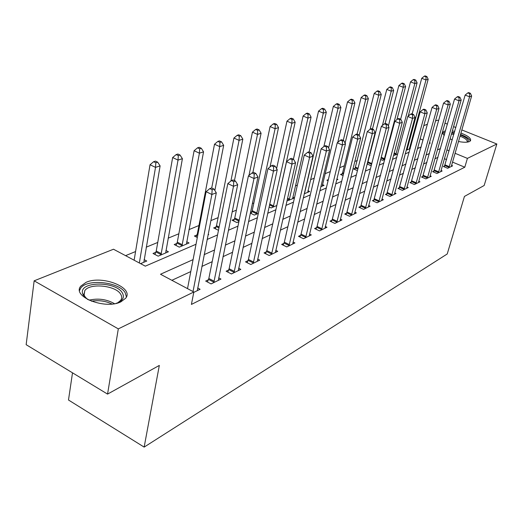 <?xml version="1.0" encoding="UTF-8"?>
<svg xmlns="http://www.w3.org/2000/svg" width="523" height="523" viewBox="0 0 523 523"><rect width="100%" height="100%" fill="white"/><g stroke="black" fill="none" stroke-linecap="round" stroke-linejoin="round"><path stroke-width="0.78" d="M460.894 133.077C468.098 135.81 471.301 138.366 470.504 140.739L469.432 141.57C467.15 142.498 463.489 142.472 458.455 141.491M452.31 139.772L450.042 138.889M444.21 135.49L442.896 133.914L442.706 132.554L444.092 131.286L445.511 130.881M120.957 301.797C105.371 309.917 71.553 296.606 80.771 286.173L86.04 282.361C101.946 274.843 134.385 287.624 125.697 298.195L120.957 301.797M72.507 372.827L68.493 400.017L144.152 447.1L447.224 253.975L464.437 196.432L484.154 185.508L496.85 144.002L467.405 158.384L455.036 153.272M144.152 447.1L159.325 365.427L107.555 394.1L26.15 344.683L34.152 280.825L113.498 249.229L145.302 266.155L196.027 244.248M369.944 155.279L369.271 155.553M357.386 160.437L354.784 161.502M344.337 165.798L339.649 167.726M330.281 171.57L325.071 173.708M314.218 178.166L310.538 179.683M297.397 185.077L295.384 185.907M253.864 202.963L252.341 203.584M236.389 210.141L232.14 211.887M218.098 217.653L210.841 220.634M198.936 225.524L188.96 229.623M178.846 233.774L168.125 238.181M157.75 242.443L146.218 247.176M135.568 251.55L125.579 255.655M414.608 129.312L415.53 128.946M423.748 125.67L427.454 124.193M435.509 120.99L437.548 120.172L438.647 120.617M418.792 148.022L417.74 147.584M411.215 144.858L410.483 144.551M140.602 263.651L146.747 261.029L144.093 259.624M155.828 252.276L153.01 253.465L158.155 256.159L168.426 251.779L165.915 250.478M176.892 243.404L174.205 244.535L179.278 247.144L189.058 242.973L186.685 241.757M208.049 234.866L208.723 234.579L208.161 234.297M197.321 237.507L194.399 236.03L196.955 234.951M218.477 230.316L213.652 227.923L216.091 226.89M234.363 219.196L232.029 220.183L236.893 222.556L238.9 221.7M250.321 213.129L254.387 215.09L258.329 213.404M251.825 211.841L250.471 212.41M269.07 206.977L271.117 207.945L276.817 205.513M286.918 201.002L294.442 197.995M294.469 197.871L292.828 197.112M304.242 193.811L309.636 191.51L307.955 190.738M320.821 186.731L324.07 185.345L322.462 184.619M336.649 179.977L337.936 179.428L336.897 178.964M328.065 180.762L326.882 180.226L328.346 179.611M343.081 175.617L340.525 174.486L342.258 173.754M357.444 170.629L353.64 168.962L355.307 168.256M367.113 164.013L370.552 165.503L371.376 165.157M367.872 162.967L367.316 163.196M380.633 159.476L382.653 160.339L384.85 159.404M393.603 155.063L394.309 155.364L397.787 153.88M406.181 150.297L410.202 148.584M410.326 148.127L409.594 147.819M193.079 259.617L160.496 274.248L193.837 291.991L191.411 304.432L464.797 167.216L452.48 162.078M446.603 159.626L444.367 158.691M438.013 157.331L434.868 158.783M426.945 162.444L423.525 164.026M415.452 167.752L411.738 169.472M403.501 173.276L399.48 175.133M391.08 179.016L386.719 181.03M378.142 184.992L373.422 187.175M364.668 191.215L359.563 193.582M350.619 197.707L345.095 200.263M335.956 204.486L329.98 207.245M320.645 211.56L314.179 214.548M304.628 218.96L297.646 222.19M287.866 226.707L280.315 230.192M270.306 234.82L262.141 238.593M251.883 243.332L243.058 247.412M232.539 252.269L222.988 256.682M212.201 261.663L201.858 266.442M190.79 271.561L171.871 280.302M193.758 292.383L200.106 289.284L197.642 287.977M208.396 279.759L205.683 281.067L211.096 283.904L220.987 279.073L218.66 277.863M228.682 269.979L226.099 271.221L231.434 273.967L240.841 269.371L238.638 268.247M247.987 260.67L245.529 261.86L250.779 264.514L259.735 260.134L257.649 259.088M266.37 251.811L264.03 252.936L269.201 255.505L277.733 251.334L275.758 250.36M283.904 243.358L281.668 244.431L286.761 246.921L294.907 242.94L293.03 242.031M300.647 235.285L298.509 236.318L303.53 238.73L311.303 234.925L309.518 234.075M316.644 227.57L314.604 228.558L319.546 230.898L326.98 227.263L325.28 226.459M331.948 220.196L330 221.137L334.864 223.413L341.983 219.928L340.362 219.176M346.605 213.129L344.735 214.031L349.534 216.241L356.353 212.907L354.803 212.194M360.654 206.356L358.863 207.219L363.583 209.37L370.127 206.173L368.65 205.506M374.135 199.858L372.409 200.688L377.07 202.78L383.346 199.714L381.927 199.08M387.072 193.621L385.418 194.419L390.008 196.452L396.035 193.51L394.682 192.909M399.507 187.626L397.918 188.391L402.442 190.379L408.234 187.548L406.94 186.979M411.464 181.86L409.934 182.599L414.393 184.534L419.969 181.808L418.72 181.272M422.97 176.316L421.499 177.022L425.899 178.912L431.266 176.29L430.069 175.78M434.051 170.969L432.632 171.655L436.973 173.499L442.144 170.969L440.994 170.485M444.733 165.824L443.367 166.484L447.642 168.282L452.63 165.843L451.526 165.379M107.555 394.1L118.303 328.882L34.152 280.825M444.936 123.14L447.427 124.141M453.559 126.605L455.827 127.52M461.809 129.92L496.85 144.002M464.797 167.216L467.405 158.384M193.837 291.991L118.303 328.882M452.31 130.966L454.716 131.378M440.503 148.539L437.365 149.951M429.448 153.501L426.029 155.037M417.955 158.659L414.249 160.326M406.011 164.019L401.991 165.83M393.59 169.602L389.23 171.557M380.659 175.408L375.932 177.526M367.179 181.455L362.066 183.75M353.13 187.764L347.599 190.248M338.459 194.353L332.478 197.034M323.136 201.231L316.67 204.133M307.106 208.429L300.117 211.567M290.33 215.96L282.766 219.353M272.745 223.851L264.566 227.525M254.296 232.134L245.45 236.102M234.919 240.835L225.348 245.13M214.541 249.981L204.173 254.636M449.126 150.833L446.884 149.905M429.239 143.511L430.292 143.054L429.461 142.714M423.081 140.072L420.132 138.857M413.575 136.15L412.837 135.843M207.154 239.442L217.548 234.951M228.381 230.27L237.978 226.126M248.536 221.569L257.394 217.738M267.684 213.292L275.876 209.756M285.918 205.415L293.488 202.146M303.288 197.916L310.289 194.889M319.86 190.758L326.332 187.96M335.688 183.919L341.669 181.337M350.815 177.382L356.346 174.996M365.296 171.132L370.402 168.922M379.162 165.137L383.882 163.098M392.453 159.397L396.813 157.515M405.214 153.886L409.234 152.147M417.465 148.597L421.172 146.996M193.013 291.553L211.88 194.484L216.3 192.81L197.308 290.651M187.515 288.631L206.101 191.706L211.88 194.484L212.142 189.705L213.914 189.038L211.606 187.94L209.834 188.594L212.142 189.705M209.834 188.594L206.101 191.706M216.3 192.81L213.914 189.038M143.845 262.271L160.11 165.889L155.514 167.373L150.042 164.745L134.13 260.206M155.828 162.751L157.671 162.163L155.488 161.117L153.638 161.699L155.828 162.751L155.514 167.373L139.34 262.984M157.671 162.163L160.11 165.889M150.042 164.745L153.638 161.699M213.802 282.583L233.5 186.286L237.69 184.697L218.333 280.374M207.448 281.995L208.84 278.465L227.819 183.606L233.5 186.286L233.735 181.638L235.415 181.017L233.147 179.951L231.46 180.572L233.735 181.638M231.46 180.572L227.819 183.606M237.69 184.697L235.415 181.017M234.01 272.712L254.001 178.513L257.976 177.009L238.311 270.607M227.786 272.091L229.12 268.717L248.412 175.924L254.001 178.513L254.211 173.996L255.806 173.407L253.57 172.374L251.975 172.963L254.211 173.996M251.975 172.963L248.412 175.924M257.976 177.009L255.806 173.407M253.23 263.311L273.464 171.139L277.242 169.707L257.329 261.31M247.137 262.67L248.418 259.441L267.966 168.628L273.464 171.139L273.647 166.739L275.163 166.177L272.967 165.183L271.45 165.745L273.647 166.739M271.45 165.745L267.966 168.628M277.242 169.707L275.163 166.177M165.667 252.955L182.396 158.685L178.029 160.097L172.642 157.554L156.246 251.014L154.913 254.459M178.317 155.599L180.062 155.043L177.912 154.03L176.159 154.586L178.317 155.599L178.029 160.097L160.966 254.963M180.062 155.043L182.396 158.685M172.642 157.554L176.159 154.586M186.43 244.091L203.552 151.847L199.407 153.187L194.105 150.722L177.304 242.169L176.022 245.47M199.662 148.807L201.322 148.284L199.204 147.303L197.537 147.826L199.662 148.807L199.407 153.187L181.952 246.006M201.322 148.284L203.552 151.847M194.105 150.722L197.537 147.826M214.855 190.522L223.674 145.342L219.732 146.617L214.502 144.237L197.367 233.742L196.132 236.906M219.961 142.354L221.543 141.851L219.451 140.903L217.869 141.406L219.961 142.354L219.732 146.617L211.71 187.986M221.543 141.851L223.674 145.342M214.502 144.237L217.869 141.406M271.535 254.368L291.965 164.124L295.56 162.764L275.438 252.459M265.566 253.701L266.795 250.602L286.558 161.699L291.965 164.124L292.128 159.842L293.566 159.306L291.409 158.338L289.964 158.874L292.128 159.842M289.964 158.874L286.558 161.699M295.56 162.764L293.566 159.306M234.448 180.559L242.829 139.151L239.076 140.367L233.925 138.052L216.496 225.707L215.313 228.747M239.279 136.209L240.789 135.732L238.73 134.816L237.22 135.294L239.279 136.209L239.076 140.367L230.891 181.05M240.789 135.732L242.829 139.151M233.925 138.052L237.22 135.294M87.759 299.555L83.301 295.175L82.641 293.593C78.489 281.211 115.949 280.884 122.382 292.978C124.657 297.116 122.997 300.424 117.4 302.902L115.91 303.425M117.904 302.693L120.721 300.287C122.003 298.424 122.016 296.443 120.748 294.338C116.06 285.466 89.727 282.701 84.778 290.67L83.968 294.926L86.053 298.313M126.409 296.953L125.219 292.821C119.336 281.858 86.792 278.426 80.614 288.284L79.568 290.461M451.741 132.947L454.16 133.313M460.332 135.006C467.196 137.771 469.621 140.131 467.608 142.079M467.059 142.151L467.104 142.079C467.771 140.275 465.405 138.288 460.005 136.13M453.84 134.444L451.414 134.097M445.112 132.286L442.602 133.555M470.242 141.04C469.595 138.811 466.346 136.614 460.495 134.45M454.324 132.757L451.911 132.345M444.249 135.339L444.707 133.731M288.99 245.836L309.577 157.449L313.002 156.155L292.717 244.012M283.139 245.15L284.329 242.175L304.255 155.096L309.577 157.449L309.721 153.278L311.093 152.768L308.962 151.827L307.589 152.337L309.721 153.278M307.589 152.337L304.255 155.096M313.002 156.155L311.093 152.768M305.654 237.69L326.359 151.088L329.621 149.853L309.211 235.945M299.914 236.991L301.058 234.127L321.129 148.8L326.359 151.088L326.483 147.022L327.79 146.532L325.698 145.623L324.391 146.107L326.483 147.022M324.391 146.107L321.129 148.8M329.621 149.853L327.79 146.532M321.58 229.904L342.375 145.015L345.487 143.838L324.979 228.237M315.951 229.192L317.056 226.439L337.217 142.799L342.375 145.015L342.48 141.047L343.729 140.582L341.669 139.7L340.421 140.164L342.48 141.047M340.421 140.164L337.217 142.799M345.487 143.838L343.729 140.582M336.812 222.458L357.667 139.223L360.641 138.092L340.068 220.863M331.288 221.739L332.353 219.085L352.594 137.065L357.667 139.223L357.758 135.346L358.948 134.901L356.921 134.045L355.725 134.489L357.758 135.346M355.725 134.489L352.594 137.065M360.641 138.092L358.948 134.901M351.397 215.332L372.284 133.679L375.135 132.6L354.516 213.802M345.971 214.6L347.004 212.037L367.29 131.587L372.284 133.679L372.363 129.894L373.507 129.469L371.507 128.632L370.362 129.057L372.363 129.894M370.362 129.057L367.29 131.587M375.135 132.6L373.507 129.469M252.844 172.642L261.095 133.247L257.506 134.411L252.439 132.162L234.762 218.039L233.618 220.954M257.695 130.358L259.133 129.9L257.1 129.011L255.662 129.462L257.695 130.358L257.506 134.411L248.968 175.466M259.133 129.9L261.095 133.247M252.439 132.162L255.662 129.462M270.031 166.922L278.517 127.619L275.098 128.723L270.103 126.546L252.217 210.71L251.112 213.515M275.261 124.768L276.634 124.337L274.634 123.467L273.261 123.905L275.261 124.768L275.098 128.723L256.603 214.142M276.634 124.337L278.517 127.619M270.103 126.546L273.261 123.905M276.804 205.519L295.162 122.238L291.893 123.297L286.97 121.179L276.595 168.609M292.043 119.434L293.351 119.015L291.383 118.178L290.075 118.59L292.043 119.434L291.893 123.297L273.241 207.036M293.351 119.015L295.162 122.238M286.97 121.179L290.075 118.59M292.586 198.786L311.08 117.093L307.955 118.106L303.105 116.047L293.396 159.227M308.086 114.334L309.341 113.936L307.4 113.118L306.145 113.511L308.086 114.334L307.955 118.106L289.173 200.237M309.341 113.936L311.08 117.093M303.105 116.047L306.145 113.511M307.714 192.327L326.319 112.17L323.325 113.138L318.546 111.131L309.145 151.905M323.443 109.451L324.639 109.072L322.73 108.274L321.527 108.653L323.443 109.451L323.325 113.138L304.445 193.726M324.639 109.072L326.319 112.17M318.546 111.131L321.527 108.653M365.374 208.494L386.281 128.377L389.007 127.344L368.369 207.036M360.046 207.762L361.047 205.291L381.359 126.337L386.281 128.377L386.34 124.677L387.432 124.265L385.471 123.454L384.372 123.859L386.34 124.677M384.372 123.859L381.359 126.337M389.007 127.344L387.432 124.265M322.227 186.129L340.918 107.45L338.048 108.379L333.341 106.424L323.868 146.538M338.152 104.777L339.296 104.41L337.413 103.632L336.263 103.992L338.152 104.777L338.048 108.379L328.607 148.016M339.296 104.41L340.918 107.45M333.341 106.424L336.263 103.992M378.783 201.943L399.683 123.297L402.292 122.304L381.653 200.538M373.553 201.198L394.839 121.31L399.683 123.297L399.735 119.675L400.781 119.283L398.846 118.499L397.794 118.884L399.735 119.675M397.794 118.884L394.839 121.31M402.292 122.304L400.781 119.283M345.102 143.119L354.921 102.926L352.162 103.816L347.52 101.913L337.766 142.348M352.254 100.292L353.358 99.939L351.502 99.18L350.397 99.533L352.254 100.292L352.162 103.816L343.265 140.386M353.358 99.939L354.921 102.926M347.52 101.913L350.397 99.533M391.655 195.648L412.529 118.42L415.04 117.472L394.414 194.301M386.517 194.902L407.763 116.492L412.529 118.42L412.575 114.883L413.575 114.511L411.673 113.739L410.666 114.112L412.575 114.883M410.666 114.112L407.763 116.492M415.04 117.472L413.575 114.511M359.19 135.352L368.355 98.586L365.714 99.435L361.132 97.585L342.624 172.74L341.715 175.015M365.786 95.984L366.845 95.65L365.015 94.911L363.956 95.245L365.786 95.984L365.714 99.435L357.098 134.117M366.845 95.65L368.355 98.586M361.132 97.585L363.956 95.245M404.024 189.607L424.866 113.746L427.271 112.837L406.672 188.306M398.971 188.855L420.165 111.863L424.866 113.746L424.892 110.281L425.859 109.922L423.976 109.176L423.015 109.529L424.892 110.281M423.015 109.529L420.165 111.863M427.271 112.837L425.859 109.922M372.468 129.037L381.26 94.415L378.724 95.232L374.207 93.421L354.79 169.465M378.789 91.852L379.803 91.525L377.998 90.806L376.978 91.133L378.789 91.852L378.724 95.232L370.107 129.266M379.803 91.525L381.26 94.415M374.207 93.421L376.978 91.133M415.916 183.789L436.705 109.261L439.019 108.385L418.465 182.54M410.947 183.037L432.076 107.418L436.705 109.261L436.725 105.868L437.653 105.522L435.803 104.79L434.875 105.136L436.725 105.868M434.875 105.136L432.076 107.418M439.019 108.385L437.653 105.522M385.091 123.598L393.669 90.401L391.23 91.192L386.778 89.426L367.368 164.124M391.282 87.877L392.263 87.57L390.478 86.864L389.498 87.171L391.282 87.877L391.23 91.192L382.391 125.487M392.263 87.57L393.669 90.401M386.778 89.426L389.498 87.171M427.363 178.199L448.093 104.946L450.316 104.103L429.814 176.996M422.479 177.441L443.53 103.149L448.093 104.946L448.1 101.619L448.995 101.285L447.172 100.573L446.276 100.906L448.1 101.619M446.276 100.906L443.53 103.149M450.316 104.103L448.995 101.285M396.918 119.604L405.606 86.543L403.259 87.302L398.866 85.576L388.347 126.05M403.298 84.059L404.24 83.758L402.488 83.072L401.546 83.366L403.298 84.059L403.259 87.302L384.196 159.685M404.24 83.758L405.606 86.543M398.866 85.576L401.546 83.366M408.215 116.119L417.099 82.83L414.837 83.562L410.509 81.876L400.638 119.224M414.87 80.379L415.778 80.091L414.046 79.418L413.137 79.705L414.87 80.379L414.837 83.562L395.793 154.73M415.778 80.091L417.099 82.83M410.509 81.876L413.137 79.705M438.385 172.806L459.044 100.795L461.181 99.985L440.752 171.649M433.58 172.054L454.546 99.043L459.044 100.795L459.044 97.533L459.9 97.213L458.102 96.52L457.246 96.833L459.044 97.533M457.246 96.833L454.546 99.043M461.181 99.985L459.9 97.213M449.002 167.615L469.582 96.794L471.641 96.016L451.284 166.504M444.275 166.863L465.15 95.081L469.582 96.794L469.576 93.604L470.406 93.297L468.634 92.61L467.804 92.917L469.576 93.604M467.804 92.917L465.15 95.081M471.641 96.016L470.406 93.297M409.391 148.931L428.174 79.248L425.99 79.954L421.721 78.306L412.163 113.936M426.016 76.835L426.892 76.554L425.186 75.9L424.31 76.175L426.016 76.835L425.99 79.954L406.986 149.957M426.892 76.554L428.174 79.248M421.721 78.306L424.31 76.175M213.953 282.243L208.54 279.413M214.253 281.289L208.84 278.465M234.154 272.372L228.826 269.646M234.448 271.444L229.12 268.717M253.367 262.984L248.124 260.343M253.662 262.075L248.418 259.441M156.246 251.014L161.385 253.694M155.965 251.942L161.104 254.629M177.304 242.169L182.37 244.764M177.029 243.077L182.096 245.673M197.367 233.742L197.982 234.056M197.093 234.631L197.799 234.99M271.672 254.047L266.508 251.491M271.96 253.158L266.795 250.602M216.496 225.707L219.137 227.015M216.221 226.583L218.954 227.93M89.021 300.189C98.069 298.058 106.568 299.228 114.517 303.686M111.994 304.02C105.469 300.941 98.592 299.999 91.355 301.189M289.121 245.522L284.041 243.045M289.415 244.653L284.329 242.175M305.785 237.383L300.777 234.977M306.073 236.533L301.058 234.127M321.704 229.604L316.775 227.276M321.985 228.773L317.056 226.439M336.936 222.164L332.079 219.902M337.217 221.347L332.353 219.085M351.515 215.045L346.729 212.841M351.796 214.24L347.004 212.037M234.762 218.039L239.207 220.203M234.494 218.895L239.024 221.098M252.217 210.71L257.002 213.005M251.949 211.547L256.734 213.842M269.711 204.068L273.634 205.925M269.522 204.924L273.366 206.748M287.545 198.21L289.559 199.145M287.356 199.047L289.297 199.949M365.492 208.213L360.778 206.075M365.767 207.428L361.047 205.291M378.9 201.669L374.252 199.583M379.168 200.897L374.52 198.812M391.773 195.38L387.19 193.347M392.041 194.621L387.451 192.595M342.624 172.74L343.676 173.211M342.369 173.486L343.487 173.982M404.135 189.339L399.618 187.358M404.403 188.594L399.886 186.619M355.673 167.262L358.033 168.301M355.418 167.994L357.843 169.06M416.027 183.534L411.575 181.599M416.288 182.802L411.836 180.873M368.225 161.993L371.788 163.536M367.976 162.712L371.598 164.281M427.474 177.944L423.081 176.061M427.729 177.225L423.336 175.342M381.202 157.292L384.549 158.724M381.012 158.024L384.3 159.43M394.165 152.951L396.146 153.788M393.976 153.67L395.904 154.488M438.49 172.557L434.162 170.72M438.745 171.851L434.417 170.014M449.113 167.373L444.838 165.575M449.362 166.68L445.093 164.882M406.606 148.728L407.332 149.029M406.417 149.428L407.09 149.715M442.896 132.169L442.648 133.051M84.092 295.325L84.778 290.67M83.968 294.926L82.641 293.593"/></g></svg>
